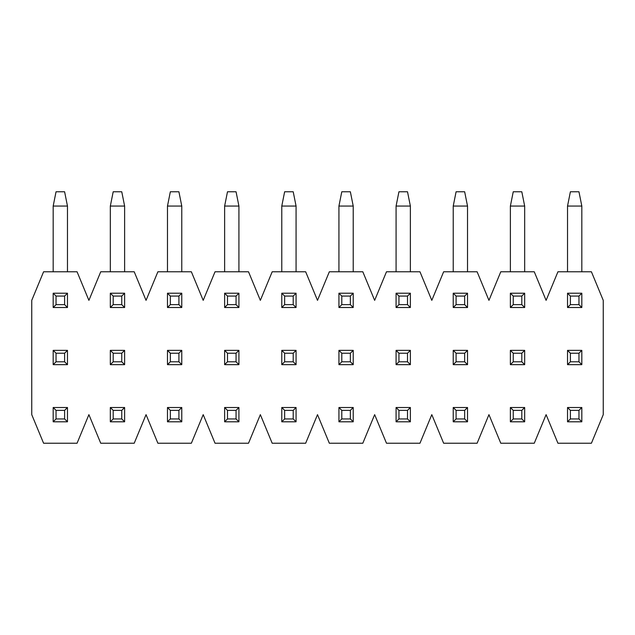 <?xml version="1.0" encoding="UTF-8"?>
<svg xmlns="http://www.w3.org/2000/svg" width="635" height="635" viewBox="0 0 635 635"><rect width="100%" height="100%" fill="white"/><g stroke="black" fill="none" stroke-linecap="round" stroke-linejoin="round"><path stroke-width="0.95" d="M570.389 410.369L570.389 418.941L578.961 418.941L578.961 410.369L570.389 410.369L578.961 410.369L581.819 407.511L567.531 407.511L570.389 410.369L567.531 407.511L567.531 421.799L570.389 418.941L570.389 410.369M581.819 421.799L578.961 418.941L570.389 418.941L567.531 421.799L581.819 421.799L567.531 421.799L567.531 407.511L581.819 407.511L581.819 421.799L581.819 407.511L578.961 410.369L578.961 418.941L581.819 421.799M513.239 410.369L513.239 418.941L521.811 418.941L521.811 410.369L513.239 410.369L521.811 410.369L524.669 407.511L510.381 407.511L513.239 410.369L510.381 407.511L510.381 421.799L513.239 418.941L513.239 410.369M524.669 421.799L521.811 418.941L513.239 418.941L510.381 421.799L524.669 421.799L510.381 421.799L510.381 407.511L524.669 407.511L524.669 421.799L524.669 407.511L521.811 410.369L521.811 418.941L524.669 421.799M456.089 410.369L456.089 418.941L464.661 418.941L464.661 410.369L456.089 410.369L464.661 410.369L467.519 407.511L453.231 407.511L456.089 410.369L453.231 407.511L453.231 421.799L456.089 418.941L456.089 410.369M467.519 421.799L464.661 418.941L456.089 418.941L453.231 421.799L467.519 421.799L453.231 421.799L453.231 407.511L467.519 407.511L467.519 421.799L467.519 407.511L464.661 410.369L464.661 418.941L467.519 421.799M398.939 410.369L398.939 418.941L407.511 418.941L407.511 410.369L398.939 410.369L407.511 410.369L410.369 407.511L396.081 407.511L398.939 410.369L396.081 407.511L396.081 421.799L398.939 418.941L398.939 410.369M410.369 421.799L407.511 418.941L398.939 418.941L396.081 421.799L410.369 421.799L396.081 421.799L396.081 407.511L410.369 407.511L410.369 421.799L410.369 407.511L407.511 410.369L407.511 418.941L410.369 421.799M341.789 410.369L341.789 418.941L350.361 418.941L350.361 410.369L341.789 410.369L350.361 410.369L353.219 407.511L338.931 407.511L341.789 410.369L338.931 407.511L338.931 421.799L341.789 418.941L341.789 410.369M353.219 421.799L350.361 418.941L341.789 418.941L338.931 421.799L353.219 421.799L338.931 421.799L338.931 407.511L353.219 407.511L353.219 421.799L353.219 407.511L350.361 410.369L350.361 418.941L353.219 421.799M284.639 410.369L284.639 418.941L293.211 418.941L293.211 410.369L284.639 410.369L293.211 410.369L296.069 407.511L281.781 407.511L284.639 410.369L281.781 407.511L281.781 421.799L284.639 418.941L284.639 410.369M296.069 421.799L293.211 418.941L284.639 418.941L281.781 421.799L296.069 421.799L281.781 421.799L281.781 407.511L296.069 407.511L296.069 421.799L296.069 407.511L293.211 410.369L293.211 418.941L296.069 421.799M227.489 410.369L227.489 418.941L236.061 418.941L236.061 410.369L227.489 410.369L236.061 410.369L238.919 407.511L224.631 407.511L227.489 410.369L224.631 407.511L224.631 421.799L227.489 418.941L227.489 410.369M238.919 421.799L236.061 418.941L227.489 418.941L224.631 421.799L238.919 421.799L224.631 421.799L224.631 407.511L238.919 407.511L238.919 421.799L238.919 407.511L236.061 410.369L236.061 418.941L238.919 421.799M170.339 410.369L170.339 418.941L178.911 418.941L178.911 410.369L170.339 410.369L178.911 410.369L181.769 407.511L167.481 407.511L170.339 410.369L167.481 407.511L167.481 421.799L170.339 418.941L170.339 410.369M181.769 421.799L178.911 418.941L170.339 418.941L167.481 421.799L181.769 421.799L167.481 421.799L167.481 407.511L181.769 407.511L181.769 421.799L181.769 407.511L178.911 410.369L178.911 418.941L181.769 421.799M113.189 410.369L113.189 418.941L121.761 418.941L121.761 410.369L113.189 410.369L121.761 410.369L124.619 407.511L110.331 407.511L113.189 410.369L110.331 407.511L110.331 421.799L113.189 418.941L113.189 410.369M124.619 421.799L121.761 418.941L113.189 418.941L110.331 421.799L124.619 421.799L110.331 421.799L110.331 407.511L124.619 407.511L124.619 421.799L124.619 407.511L121.761 410.369L121.761 418.941L124.619 421.799M56.039 410.369L56.039 418.941L64.611 418.941L64.611 410.369L56.039 410.369L64.611 410.369L67.469 407.511L53.181 407.511L56.039 410.369L53.181 407.511L53.181 421.799L56.039 418.941L56.039 410.369M67.469 421.799L64.611 418.941L56.039 418.941L53.181 421.799L67.469 421.799L53.181 421.799L53.181 407.511L67.469 407.511L67.469 421.799L67.469 407.511L64.611 410.369L64.611 418.941L67.469 421.799M570.389 353.219L570.389 361.791L578.961 361.791L578.961 353.219L570.389 353.219L578.961 353.219L581.819 350.361L567.531 350.361L570.389 353.219L567.531 350.361L567.531 364.649L570.389 361.791L570.389 353.219M581.819 364.649L578.961 361.791L570.389 361.791L567.531 364.649L581.819 364.649L567.531 364.649L567.531 350.361L581.819 350.361L581.819 364.649L581.819 350.361L578.961 353.219L578.961 361.791L581.819 364.649M513.239 353.219L513.239 361.791L521.811 361.791L521.811 353.219L513.239 353.219L521.811 353.219L524.669 350.361L510.381 350.361L513.239 353.219L510.381 350.361L510.381 364.649L513.239 361.791L513.239 353.219M524.669 364.649L521.811 361.791L513.239 361.791L510.381 364.649L524.669 364.649L510.381 364.649L510.381 350.361L524.669 350.361L524.669 364.649L524.669 350.361L521.811 353.219L521.811 361.791L524.669 364.649M456.089 353.219L456.089 361.791L464.661 361.791L464.661 353.219L456.089 353.219L464.661 353.219L467.519 350.361L453.231 350.361L456.089 353.219L453.231 350.361L453.231 364.649L456.089 361.791L456.089 353.219M467.519 364.649L464.661 361.791L456.089 361.791L453.231 364.649L467.519 364.649L453.231 364.649L453.231 350.361L467.519 350.361L467.519 364.649L467.519 350.361L464.661 353.219L464.661 361.791L467.519 364.649M398.939 353.219L398.939 361.791L407.511 361.791L407.511 353.219L398.939 353.219L407.511 353.219L410.369 350.361L396.081 350.361L398.939 353.219L396.081 350.361L396.081 364.649L398.939 361.791L398.939 353.219M410.369 364.649L407.511 361.791L398.939 361.791L396.081 364.649L410.369 364.649L396.081 364.649L396.081 350.361L410.369 350.361L410.369 364.649L410.369 350.361L407.511 353.219L407.511 361.791L410.369 364.649M341.789 353.219L341.789 361.791L350.361 361.791L350.361 353.219L341.789 353.219L350.361 353.219L353.219 350.361L338.931 350.361L341.789 353.219L338.931 350.361L338.931 364.649L341.789 361.791L341.789 353.219M353.219 364.649L350.361 361.791L341.789 361.791L338.931 364.649L353.219 364.649L338.931 364.649L338.931 350.361L353.219 350.361L353.219 364.649L353.219 350.361L350.361 353.219L350.361 361.791L353.219 364.649M284.639 353.219L284.639 361.791L293.211 361.791L293.211 353.219L284.639 353.219L293.211 353.219L296.069 350.361L281.781 350.361L284.639 353.219L281.781 350.361L281.781 364.649L284.639 361.791L284.639 353.219M296.069 364.649L293.211 361.791L284.639 361.791L281.781 364.649L296.069 364.649L281.781 364.649L281.781 350.361L296.069 350.361L296.069 364.649L296.069 350.361L293.211 353.219L293.211 361.791L296.069 364.649M227.489 353.219L227.489 361.791L236.061 361.791L236.061 353.219L227.489 353.219L236.061 353.219L238.919 350.361L224.631 350.361L227.489 353.219L224.631 350.361L224.631 364.649L227.489 361.791L227.489 353.219M238.919 364.649L236.061 361.791L227.489 361.791L224.631 364.649L238.919 364.649L224.631 364.649L224.631 350.361L238.919 350.361L238.919 364.649L238.919 350.361L236.061 353.219L236.061 361.791L238.919 364.649M170.339 353.219L170.339 361.791L178.911 361.791L178.911 353.219L170.339 353.219L178.911 353.219L181.769 350.361L167.481 350.361L170.339 353.219L167.481 350.361L167.481 364.649L170.339 361.791L170.339 353.219M181.769 364.649L178.911 361.791L170.339 361.791L167.481 364.649L181.769 364.649L167.481 364.649L167.481 350.361L181.769 350.361L181.769 364.649L181.769 350.361L178.911 353.219L178.911 361.791L181.769 364.649M113.189 353.219L113.189 361.791L121.761 361.791L121.761 353.219L113.189 353.219L121.761 353.219L124.619 350.361L110.331 350.361L113.189 353.219L110.331 350.361L110.331 364.649L113.189 361.791L113.189 353.219M124.619 364.649L121.761 361.791L113.189 361.791L110.331 364.649L124.619 364.649L110.331 364.649L110.331 350.361L124.619 350.361L124.619 364.649L124.619 350.361L121.761 353.219L121.761 361.791L124.619 364.649M56.039 353.219L56.039 361.791L64.611 361.791L64.611 353.219L56.039 353.219L64.611 353.219L67.469 350.361L53.181 350.361L56.039 353.219L53.181 350.361L53.181 364.649L56.039 361.791L56.039 353.219M67.469 364.649L64.611 361.791L56.039 361.791L53.181 364.649L67.469 364.649L53.181 364.649L53.181 350.361L67.469 350.361L67.469 364.649L67.469 350.361L64.611 353.219L64.611 361.791L67.469 364.649M570.389 296.069L570.389 304.641L578.961 304.641L578.961 296.069L570.389 296.069L578.961 296.069L581.819 293.211L567.531 293.211L570.389 296.069L567.531 293.211L567.531 307.499L570.389 304.641L570.389 296.069M581.819 307.499L578.961 304.641L570.389 304.641L567.531 307.499L581.819 307.499L567.531 307.499L567.531 293.211L581.819 293.211L581.819 307.499L581.819 293.211L578.961 296.069L578.961 304.641L581.819 307.499M581.819 206.058L581.819 271.78L581.819 206.058L578.961 191.77L570.389 191.77L578.961 191.77L581.819 206.058L567.531 206.058L581.819 206.058M567.531 271.78L567.531 206.058L567.531 271.78M570.389 191.77L567.531 206.058L570.389 191.77M513.239 296.069L513.239 304.641L521.811 304.641L521.811 296.069L513.239 296.069L521.811 296.069L524.669 293.211L510.381 293.211L513.239 296.069L510.381 293.211L510.381 307.499L513.239 304.641L513.239 296.069M524.669 307.499L521.811 304.641L513.239 304.641L510.381 307.499L524.669 307.499L510.381 307.499L510.381 293.211L524.669 293.211L524.669 307.499L524.669 293.211L521.811 296.069L521.811 304.641L524.669 307.499M524.669 206.058L524.669 271.78L524.669 206.058L521.811 191.77L513.239 191.77L521.811 191.77L524.669 206.058L510.381 206.058L524.669 206.058M510.381 271.78L510.381 206.058L510.381 271.78M513.239 191.77L510.381 206.058L513.239 191.77M456.089 296.069L456.089 304.641L464.661 304.641L464.661 296.069L456.089 296.069L464.661 296.069L467.519 293.211L453.231 293.211L456.089 296.069L453.231 293.211L453.231 307.499L456.089 304.641L456.089 296.069M467.519 307.499L464.661 304.641L456.089 304.641L453.231 307.499L467.519 307.499L453.231 307.499L453.231 293.211L467.519 293.211L467.519 307.499L467.519 293.211L464.661 296.069L464.661 304.641L467.519 307.499M467.519 206.058L467.519 271.78L467.519 206.058L464.661 191.77L456.089 191.77L464.661 191.77L467.519 206.058L453.231 206.058L467.519 206.058M453.231 271.78L453.231 206.058L453.231 271.78M456.089 191.77L453.231 206.058L456.089 191.77M398.939 296.069L398.939 304.641L407.511 304.641L407.511 296.069L398.939 296.069L407.511 296.069L410.369 293.211L396.081 293.211L398.939 296.069L396.081 293.211L396.081 307.499L398.939 304.641L398.939 296.069M410.369 307.499L407.511 304.641L398.939 304.641L396.081 307.499L410.369 307.499L396.081 307.499L396.081 293.211L410.369 293.211L410.369 307.499L410.369 293.211L407.511 296.069L407.511 304.641L410.369 307.499M410.369 206.058L410.369 271.78L410.369 206.058L407.511 191.77L398.939 191.77L407.511 191.77L410.369 206.058L396.081 206.058L410.369 206.058M396.081 271.78L396.081 206.058L396.081 271.78M398.939 191.77L396.081 206.058L398.939 191.77M341.789 296.069L341.789 304.641L350.361 304.641L350.361 296.069L341.789 296.069L350.361 296.069L353.219 293.211L338.931 293.211L341.789 296.069L338.931 293.211L338.931 307.499L341.789 304.641L341.789 296.069M353.219 307.499L350.361 304.641L341.789 304.641L338.931 307.499L353.219 307.499L338.931 307.499L338.931 293.211L353.219 293.211L353.219 307.499L353.219 293.211L350.361 296.069L350.361 304.641L353.219 307.499M353.219 206.058L353.219 271.78L353.219 206.058L350.361 191.77L341.789 191.77L350.361 191.77L353.219 206.058L338.931 206.058L353.219 206.058M338.931 271.78L338.931 206.058L338.931 271.78M341.789 191.77L338.931 206.058L341.789 191.77M284.639 296.069L284.639 304.641L293.211 304.641L293.211 296.069L284.639 296.069L293.211 296.069L296.069 293.211L281.781 293.211L284.639 296.069L281.781 293.211L281.781 307.499L284.639 304.641L284.639 296.069M296.069 307.499L293.211 304.641L284.639 304.641L281.781 307.499L296.069 307.499L281.781 307.499L281.781 293.211L296.069 293.211L296.069 307.499L296.069 293.211L293.211 296.069L293.211 304.641L296.069 307.499M296.069 206.058L296.069 271.78L296.069 206.058L293.211 191.77L284.639 191.77L293.211 191.77L296.069 206.058L281.781 206.058L296.069 206.058M281.781 271.78L281.781 206.058L281.781 271.78M284.639 191.77L281.781 206.058L284.639 191.77M227.489 296.069L227.489 304.641L236.061 304.641L236.061 296.069L227.489 296.069L236.061 296.069L238.919 293.211L224.631 293.211L227.489 296.069L224.631 293.211L224.631 307.499L227.489 304.641L227.489 296.069M238.919 307.499L236.061 304.641L227.489 304.641L224.631 307.499L238.919 307.499L224.631 307.499L224.631 293.211L238.919 293.211L238.919 307.499L238.919 293.211L236.061 296.069L236.061 304.641L238.919 307.499M238.919 206.058L238.919 271.78L238.919 206.058L236.061 191.77L227.489 191.77L236.061 191.77L238.919 206.058L224.631 206.058L238.919 206.058M224.631 271.78L224.631 206.058L224.631 271.78M227.489 191.77L224.631 206.058L227.489 191.77M170.339 296.069L170.339 304.641L178.911 304.641L178.911 296.069L170.339 296.069L178.911 296.069L181.769 293.211L167.481 293.211L170.339 296.069L167.481 293.211L167.481 307.499L170.339 304.641L170.339 296.069M181.769 307.499L178.911 304.641L170.339 304.641L167.481 307.499L181.769 307.499L167.481 307.499L167.481 293.211L181.769 293.211L181.769 307.499L181.769 293.211L178.911 296.069L178.911 304.641L181.769 307.499M181.769 206.058L181.769 271.78L181.769 206.058L178.911 191.77L170.339 191.77L178.911 191.77L181.769 206.058L167.481 206.058L181.769 206.058M167.481 271.78L167.481 206.058L167.481 271.78M170.339 191.77L167.481 206.058L170.339 191.77M113.189 296.069L113.189 304.641L121.761 304.641L121.761 296.069L113.189 296.069L121.761 296.069L124.619 293.211L110.331 293.211L113.189 296.069L110.331 293.211L110.331 307.499L113.189 304.641L113.189 296.069M124.619 307.499L121.761 304.641L113.189 304.641L110.331 307.499L124.619 307.499L110.331 307.499L110.331 293.211L124.619 293.211L124.619 307.499L124.619 293.211L121.761 296.069L121.761 304.641L124.619 307.499M124.619 206.058L124.619 271.78L124.619 206.058L121.761 191.77L113.189 191.77L121.761 191.77L124.619 206.058L110.331 206.058L124.619 206.058M110.331 271.78L110.331 206.058L110.331 271.78M113.189 191.77L110.331 206.058L113.189 191.77M56.039 296.069L56.039 304.641L64.611 304.641L64.611 296.069L56.039 296.069L64.611 296.069L67.469 293.211L53.181 293.211L56.039 296.069L53.181 293.211L53.181 307.499L56.039 304.641L56.039 296.069M67.469 307.499L64.611 304.641L56.039 304.641L53.181 307.499L67.469 307.499L53.181 307.499L53.181 293.211L67.469 293.211L67.469 307.499L67.469 293.211L64.611 296.069L64.611 304.641L67.469 307.499M67.469 206.058L67.469 271.78L67.469 206.058L64.611 191.77L56.039 191.77L64.611 191.77L67.469 206.058L53.181 206.058L67.469 206.058M53.181 271.78L53.181 206.058L53.181 271.78M56.039 191.77L53.181 206.058L56.039 191.77M546.1 414.655L534.265 443.23L546.1 414.655L557.935 443.23L591.415 443.23L603.25 414.655L603.25 300.355L591.415 271.78L557.935 271.78L546.1 300.355L534.265 271.78L500.785 271.78L488.95 300.355L477.115 271.78L443.635 271.78L431.8 300.355L419.965 271.78L386.485 271.78L374.65 300.355L362.815 271.78L329.335 271.78L317.5 300.355L305.665 271.78L272.185 271.78L260.35 300.355L248.515 271.78L215.035 271.78L203.2 300.355L191.365 271.78L157.885 271.78L146.05 300.355L134.215 271.78L100.735 271.78L88.9 300.355L77.065 271.78L43.585 271.78L31.75 300.355L31.75 414.655L43.585 443.23L77.065 443.23L88.9 414.655L100.735 443.23L134.215 443.23L146.05 414.655L157.885 443.23L191.365 443.23L203.2 414.655L215.035 443.23L248.515 443.23L260.35 414.655L272.185 443.23L305.665 443.23L317.5 414.655L329.335 443.23L362.815 443.23L374.65 414.655L386.485 443.23L419.965 443.23L431.8 414.655L443.635 443.23L477.115 443.23L488.95 414.655L500.785 443.23L534.265 443.23L500.785 443.23L488.95 414.655L477.115 443.23L443.635 443.23L431.8 414.655L419.965 443.23L386.485 443.23L374.65 414.655L362.815 443.23L329.335 443.23L317.5 414.655L305.665 443.23L272.185 443.23L260.35 414.655L248.515 443.23L215.035 443.23L203.2 414.655L191.365 443.23L157.885 443.23L146.05 414.655L134.215 443.23L100.735 443.23L88.9 414.655L77.065 443.23L43.585 443.23L31.75 414.655L31.75 300.355L43.585 271.78L77.065 271.78L88.9 300.355L100.735 271.78L134.215 271.78L146.05 300.355L157.885 271.78L191.365 271.78L203.2 300.355L215.035 271.78L248.515 271.78L260.35 300.355L272.185 271.78L305.665 271.78L317.5 300.355L329.335 271.78L362.815 271.78L374.65 300.355L386.485 271.78L419.965 271.78L431.8 300.355L443.635 271.78L477.115 271.78L488.95 300.355L500.785 271.78L534.265 271.78L546.1 300.355L557.935 271.78L591.415 271.78L603.25 300.355L603.25 414.655L591.415 443.23L557.935 443.23L546.1 414.655"/></g></svg>
